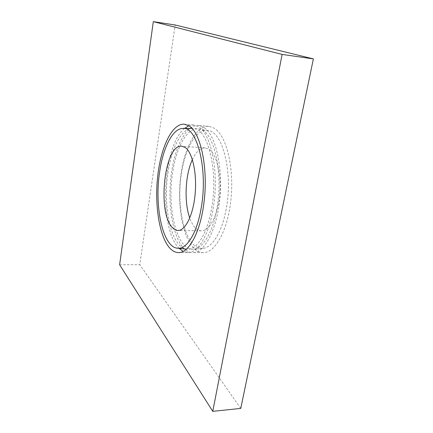 <?xml version="1.0" encoding="UTF-8"?>
<svg xmlns="http://www.w3.org/2000/svg" width="433" height="433" viewBox="0 0 433 433"><rect width="100%" height="100%" fill="white"/><g stroke="black" fill="none" stroke-linecap="round" stroke-linejoin="round"><path stroke-width="0.32" stroke-dasharray="2.17 1.62" d="M192.376 159.615C196.046 151.734 200.306 147.826 205.155 147.886L208.917 149.233C216.587 154.034 221.68 174.461 219.693 195.066C217.777 215.699 209.377 231.222 201.426 230.849C199.321 230.794 197.345 229.847 195.489 228.018C193.215 225.734 191.305 222.405 189.751 218.021M226.172 209.123C222.037 232.245 212.121 247.795 202.877 248.347C185.752 250.306 175.441 207.694 181.611 172.475C185.411 147.723 196.582 128.282 208.17 130.593C222.616 131.48 233.284 172.984 226.172 209.123M216.765 209.128C212.635 232.786 202.785 248.656 193.648 249.186C176.724 251.118 166.651 207.667 172.778 171.766C176.556 146.538 187.597 126.647 199.05 128.926C213.339 129.727 223.872 172.139 216.765 209.128M168.177 171.511C162.424 206.048 171.105 247.795 186.812 249.159C196.29 250.61 207.109 234.453 211.488 208.96C218.925 169.839 207.034 125.943 192.241 128.341C181.573 128.401 171.733 147.648 168.177 171.511M188.766 125.776L193.583 125.002L198.233 126.577C210.411 132.704 218.676 168.989 213.989 203.142C210.357 232.662 198.482 253.245 187.852 252.601L183.121 251.405M179.154 248.39L178.369 247.552C158.532 226.443 162.629 145.916 184.545 128.417M205.805 128.92L203.25 127.015L198.536 125.435C185.844 124.563 174.32 148.021 171.019 176.209C167.641 204.398 172.431 235.373 183.191 247.579C186.147 250.869 189.356 252.553 192.82 252.612C204.04 253.029 216.305 231.081 219.655 200.317C223.092 169.59 216.457 138.105 205.805 128.92M216.435 129.83C227.417 138.993 234.296 170.256 230.816 200.739C227.417 231.265 214.833 253.051 203.266 252.639C199.694 252.574 196.387 250.907 193.334 247.633C182.223 235.514 177.221 204.728 180.653 176.718C184.014 148.708 195.862 125.44 208.939 126.349L213.799 127.93L216.435 129.83M240.77 408.411L139.756 264.677L175.17 24.984M119.622 264.79L139.756 264.677M201.426 230.849L177.958 230.453M202.877 248.347L193.648 249.186M186.428 249.121L186.812 249.159M187.852 252.601L178.45 252.58M203.266 252.639L192.82 252.612M208.939 126.349L198.536 125.435M193.583 125.002L184.22 124.184M191.857 128.347L192.241 128.341M208.17 130.593L199.05 128.926M205.155 147.886L181.746 146.175"/><path stroke-width="0.65" d="M172.437 227.585C174.158 229.441 175.998 230.394 177.958 230.453C185.367 230.816 193.264 215.028 195.131 194.049C197.064 173.092 192.382 152.351 185.248 147.523L181.746 146.175C164.361 143.972 156.968 212.673 172.437 227.585M201.129 208.316C196.907 233.582 186.536 249.63 177.465 248.223C162.429 246.934 154.164 205.534 159.734 171.257C163.181 147.577 172.637 128.493 182.845 128.433C197.004 126.073 208.3 169.557 201.129 208.316M188.734 125.754C200.56 131.876 208.544 168.388 203.932 202.779C200.355 232.51 188.777 253.229 178.45 252.58C175.138 252.515 172.069 250.821 169.249 247.497C158.987 235.184 154.489 203.954 157.78 175.511C161 147.079 172.074 123.367 184.22 124.184L188.734 125.754M183.121 251.405L179.154 248.39M212.765 411.35L119.622 264.79L153.309 21.65L282.11 54.417L212.765 411.35L240.77 408.411L313.378 58.899L175.17 24.984L153.309 21.65M184.545 128.417L188.766 125.776M282.11 54.417L313.378 58.899M189.751 218.021C183.976 202.162 185.2 174.894 192.376 159.615M177.465 248.223L186.428 249.121M182.845 128.433L191.857 128.347"/></g></svg>
